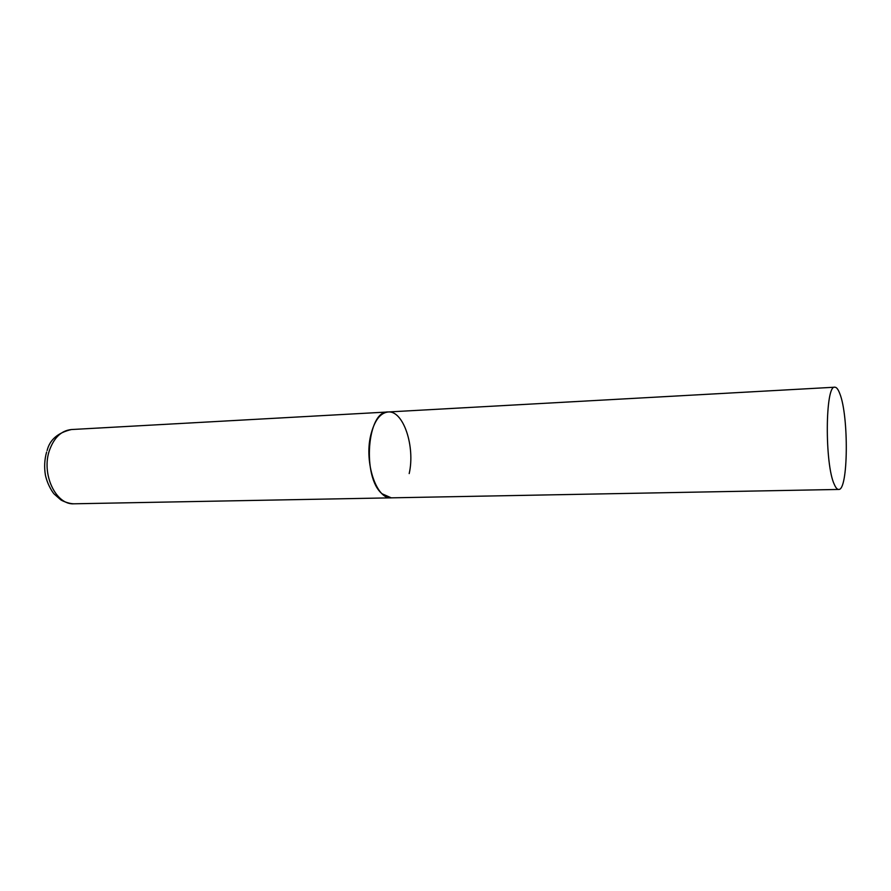 <?xml version="1.0" encoding="UTF-8"?>
<svg xmlns="http://www.w3.org/2000/svg" width="891" height="891" viewBox="0 0 891 891"><rect width="100%" height="100%" fill="white"/><g stroke="black" fill="none" stroke-linecap="round" stroke-linejoin="round"><path stroke-width="1.34" d="M838.631 489.449C848.288 490.974 848.978 415.986 839.768 393.566C838.164 389.3 836.526 387.173 834.845 387.206C825.177 384.444 824.587 464.567 834.344 484.492C835.769 487.8 837.206 489.449 838.631 489.449L74.153 503.794C55.799 505.353 40.897 473.644 49.606 449.933C54.273 437.336 61.535 430.542 71.391 429.54L388.086 411.976C367.092 410.484 361.902 477.387 382.116 493.803L391.272 497.846C376.525 499.561 363.996 462.596 370.745 435.198C374.376 420.675 380.145 412.934 388.086 411.976C403.367 410.25 415.384 446.603 409.192 473.578M74.153 503.794C68.039 503.816 60.688 500.074 60.599 499.684L54.44 494.271C53.772 493.915 47.891 486.23 45.43 475.237C44.093 467.307 44.494 459.578 46.61 452.049M47.112 450.556C49.74 439.753 57.837 432.748 71.391 429.54M388.086 411.976L834.845 387.206"/></g></svg>
